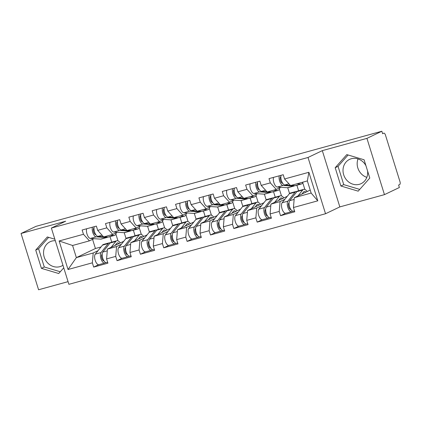 <?xml version="1.0" encoding="UTF-8"?>
<svg xmlns="http://www.w3.org/2000/svg" width="421" height="421" viewBox="0 0 421 421"><rect width="100%" height="100%" fill="white"/><g stroke="black" fill="none" stroke-linecap="round" stroke-linejoin="round"><path stroke-width="0.63" d="M366.833 177.346A13.435 12.077 64.5 0 1 358.024 158.922M365.938 165.711A13.435 12.077 -115.5 0 0 351.361 158.722A13.435 12.077 -115.5 0 0 349.551 159.396A13.435 12.077 -115.5 0 0 344.025 175.741A13.435 12.077 -115.5 0 0 359.334 184.314A13.435 12.077 -115.5 0 0 361.139 183.64A13.435 12.077 -115.5 0 0 367.601 171.042M62.961 265.272A13.435 12.077 64.5 0 1 61.677 265.998A13.435 12.077 64.5 0 1 59.866 266.672A13.435 12.077 64.5 0 1 44.558 258.099A13.435 12.077 64.5 0 1 50.088 241.754A13.435 12.077 64.5 0 1 51.894 241.08A13.435 12.077 64.5 0 1 55.304 240.691M384.457 194.639L366.933 138.367L322.312 150.639L339.836 206.906L384.457 194.639L399.371 187.508L398.608 185.045L399.697 184.53A2.584 1.116 74.6 0 0 399.95 181.577L385.489 135.152A2.584 1.116 74.6 0 0 383.784 133.147A2.584 1.116 74.6 0 0 383.699 133.178L382.61 133.699L381.847 131.241L35.964 226.361L21.05 233.492L38.574 289.759L68.065 281.649M339.836 206.906L325.538 213.742L68.897 284.322L51.373 228.056L308.014 157.475L325.538 213.742M304.851 189.476L302.736 182.693M281.491 195.902L279.376 189.118M258.131 202.327L256.021 195.539M234.776 208.753L232.66 201.964M211.416 215.173L209.305 208.39M188.061 221.599L185.945 214.81M164.7 228.024L162.585 221.235M141.34 234.444L139.23 227.661M310.214 190.082L294.295 197.691L311.14 193.055L317.776 200.828L308.888 172.284L284.554 178.978L283.228 174.71L269.003 178.62L270.329 182.888L276.292 189.461L280.833 187.292M317.776 200.828L293.448 207.521L294.774 211.784L280.549 215.699L285.559 213.3M284.901 199.291L280.07 201.601L279.223 211.431L280.549 215.699M279.223 211.431L270.087 213.942L271.413 218.21L257.189 222.12L262.204 219.725M261.541 205.716L256.71 208.027L255.863 217.857L257.189 222.12M255.863 217.857L246.727 220.367L248.058 224.635L233.834 228.545L238.844 226.151M238.186 212.142L233.355 214.452L232.503 224.282L233.834 228.545M232.503 224.282L223.372 226.793L224.698 231.055L210.474 234.971L215.484 232.571M214.826 218.567L209.995 220.872L209.148 230.703L210.474 234.971M209.148 230.703L200.012 233.218L201.338 237.481L187.113 241.391L192.129 238.996M191.466 224.988L186.64 227.298L185.787 237.128L187.113 241.391M185.787 237.128L176.652 239.638L177.983 243.906L163.758 247.816L168.768 245.422M168.111 231.413L163.28 233.723L162.427 243.554L163.758 247.816M162.427 243.554L153.297 246.064L154.623 250.327L140.398 254.242L145.413 251.847M144.75 237.839L139.919 240.144L139.072 249.974L140.398 254.242M139.072 249.974L129.936 252.489L131.268 256.752L117.043 260.667L122.053 258.268M121.39 244.259L116.564 246.569L115.712 256.4L117.043 260.667M115.712 256.4L106.576 258.91L107.908 263.178L93.683 267.088L98.693 264.693M98.035 250.684L93.204 252.995L92.352 262.825L93.683 267.088M92.352 262.825L68.023 269.514L59.129 240.97L83.463 234.281L89.42 240.854L93.967 238.681M270.329 182.888L261.194 185.398L259.868 181.135L245.643 185.045L246.969 189.313L237.839 191.823L236.507 187.555L222.283 191.471L223.614 195.733L214.478 198.249L213.152 193.981L198.928 197.896L200.254 202.159L191.123 204.669L189.792 200.407L175.568 204.317L176.899 208.584L167.763 211.095L166.432 206.832L152.207 210.742L153.539 215.005L144.403 217.52L143.077 213.252L128.852 217.168L130.178 221.43L121.048 223.94L119.717 219.678L105.492 223.588L106.823 227.856L97.688 230.366L96.362 226.103L82.137 230.013L83.463 234.281M287.301 196.291L270.935 204.117L280.07 201.601M276.292 189.461L267.156 191.976L261.194 185.398M298.605 190.776L296.884 185.245M289.543 193.518L287.738 187.729M270.935 204.117L270.087 213.942M263.946 202.717L247.58 210.537L256.71 208.027M246.969 189.313L252.932 195.886L257.473 193.713M252.932 195.886L243.796 198.396L237.839 191.823M275.245 197.196L273.524 191.671M266.183 199.943L264.383 194.155M247.58 210.537L246.727 220.367M240.586 209.137L224.219 216.962L233.355 214.452M223.614 195.733L229.571 202.312L234.118 200.138M229.571 202.312L220.441 204.822L214.478 198.249M251.884 203.622L250.163 198.091M242.828 206.364L241.023 200.575M224.219 216.962L223.372 226.793M217.225 215.563L200.864 223.388L209.995 220.872M200.254 202.159L206.216 208.732L210.758 206.564M206.216 208.732L197.081 211.247L191.123 204.669M228.529 210.047L226.808 204.517M219.467 212.789L217.662 207M200.864 223.388L200.012 233.218M193.87 221.988L177.504 229.808L186.64 227.298M176.899 208.584L182.856 215.157L187.403 212.984M182.856 215.157L173.72 217.668L167.763 211.095M205.169 216.468L203.448 210.942M196.107 219.215L194.307 213.426M177.504 229.808L176.652 239.638M170.51 228.414L154.144 236.234L163.28 233.723M153.539 215.005L159.496 221.583L164.043 219.409M159.496 221.583L150.365 224.093L144.403 217.52M181.814 222.893L180.088 217.368M172.752 225.635L170.947 219.851M154.144 236.234L153.297 246.064M147.15 234.834L130.789 242.659L139.919 240.144M130.178 221.43L136.141 228.008L140.682 225.835M136.141 228.008L127.005 230.519L121.048 223.94M158.454 229.319L156.733 223.788M149.392 232.06L147.587 226.272M130.789 242.659L129.936 252.489M123.795 241.259L107.429 249.079L116.564 246.569M106.823 227.856L112.781 234.429L117.327 232.26M112.781 234.429L103.645 236.944L97.688 230.366M135.094 235.744L133.373 230.213M126.032 238.486L124.232 232.697M107.429 249.079L106.576 258.91M117.985 240.87L115.87 234.081M92.573 239.349L95.425 248.511L100.998 246.98M95.425 248.511L76.359 257.626L93.204 252.995M89.42 240.854L72.58 245.485L76.359 257.626L68.023 269.514M111.739 242.164L110.013 236.639M59.129 240.97L72.58 245.485M366.933 138.367L381.847 131.241M322.312 150.639L308.014 157.475M51.373 228.056L65.671 221.22L21.05 233.492M311.14 193.055L307.362 180.919L290.516 185.55L284.554 178.978M294.295 197.691L293.448 207.521M308.888 172.284L307.362 180.919M54.846 239.207L47.326 236.965L35.727 250.079L41.421 268.356L58.714 273.524L63.755 267.824M340.884 185.998L358.182 191.166L369.785 178.051L364.091 159.77L346.793 154.607L335.19 167.721L340.884 185.998L343.747 184.63L359.734 189.408M48.636 237.355L38.585 248.711L44.279 266.988L60.271 271.766M44.279 266.988L41.421 268.356M38.585 248.711L35.727 250.079M348.099 154.996L338.052 166.353L343.747 184.63M338.052 166.353L335.19 167.721M109.997 235.197L113.944 235.455A8.615 3.726 74.6 0 0 114.501 235.402A8.615 3.726 74.6 0 0 114.775 235.302A8.615 3.726 74.6 0 0 116.296 232.75M92.425 227.182A5.684 2.458 74.6 0 0 93.03 233.202A5.684 2.458 74.6 0 0 96.146 236.86L106.381 237.539A8.615 3.726 74.6 0 0 106.945 237.481A8.615 3.726 74.6 0 0 107.213 237.381A8.615 3.726 74.6 0 0 107.729 237.012M95.835 234.697L95.693 234.686A3.447 1.489 -105.4 0 1 93.536 231.618A3.447 1.489 -105.4 0 1 93.983 228.061L94.004 228.05M86.658 228.771A5.684 2.458 74.6 0 0 87.268 234.786A5.684 2.458 74.6 0 0 90.378 238.444L100.619 239.123A8.615 3.726 74.6 0 0 101.177 239.07L106.945 237.481M94.22 226.687A5.684 2.458 74.6 0 0 94.825 232.708A5.684 2.458 74.6 0 0 97.94 236.365L103.455 236.728M104.234 236.781L108.181 237.044A8.615 3.726 74.6 0 0 108.739 236.986L114.501 235.402M105.808 262.557L104.866 263.004A5.684 2.458 -105.4 0 1 104.687 263.072L98.924 264.656A5.684 2.458 -105.4 0 1 95.304 260.652A5.684 2.458 -105.4 0 1 95.267 254.142L102.487 245.122A8.615 3.726 -105.4 0 1 103.187 244.543A8.615 3.726 -105.4 0 1 103.455 244.443L109.223 242.859A8.615 3.726 -105.4 0 1 110.191 242.875M104.687 263.072A5.684 2.458 -105.4 0 1 101.066 259.068A5.684 2.458 -105.4 0 1 101.035 252.558L108.25 243.533A8.615 3.726 -105.4 0 1 108.95 242.959A8.615 3.726 -105.4 0 1 109.223 242.859M119.08 243.512A6.373 2.758 74.6 0 0 117.375 242.938A6.373 2.758 74.6 0 0 117.175 243.012A6.373 2.758 74.6 0 0 116.659 243.438L115.065 245.432M107.623 262.262L106.487 262.578A5.684 2.458 -105.4 0 1 102.861 258.573A5.684 2.458 -105.4 0 1 102.829 252.063L110.049 243.038A8.615 3.726 -105.4 0 1 110.749 242.464A8.615 3.726 -105.4 0 1 111.018 242.364L116.785 240.775A8.615 3.726 -105.4 0 1 120.306 242.928M111.123 247.316L115.812 241.454A8.615 3.726 -105.4 0 1 116.512 240.88A8.615 3.726 -105.4 0 1 116.785 240.775M102.898 260.325L103.487 260.041M102.187 254.158L101.877 254.542A3.447 1.489 74.6 0 0 101.866 258.383A3.447 1.489 74.6 0 0 104.003 260.931M133.357 228.771L137.304 229.035A8.615 3.726 74.6 0 0 137.862 228.977A8.615 3.726 74.6 0 0 138.135 228.877A8.615 3.726 74.6 0 0 139.651 226.324M115.78 220.762A5.684 2.458 74.6 0 0 116.391 226.777A5.684 2.458 74.6 0 0 119.501 230.434L129.742 231.113A8.615 3.726 74.6 0 0 130.299 231.061A8.615 3.726 74.6 0 0 130.573 230.955A8.615 3.726 74.6 0 0 131.084 230.587M117.343 221.635L117.359 221.63A3.447 1.489 -105.4 0 0 116.896 225.193A3.447 1.489 -105.4 0 0 119.054 228.261L119.19 228.271M110.018 222.346A5.684 2.458 74.6 0 0 110.623 228.361A5.684 2.458 74.6 0 0 113.738 232.018L123.979 232.697A8.615 3.726 74.6 0 0 124.537 232.645L130.299 231.061M117.58 220.267A5.684 2.458 74.6 0 0 118.185 226.282A5.684 2.458 74.6 0 0 121.301 229.94L126.816 230.308M127.589 230.355L131.536 230.619A8.615 3.726 74.6 0 0 132.099 230.566L137.862 228.977M156.712 222.346L160.659 222.609A8.615 3.726 74.6 0 0 161.222 222.556A8.615 3.726 74.6 0 0 161.49 222.451A8.615 3.726 74.6 0 0 163.011 219.904M139.14 214.336A5.684 2.458 74.6 0 0 139.746 220.351A5.684 2.458 74.6 0 0 142.861 224.009L153.102 224.688A8.615 3.726 74.6 0 0 153.66 224.635A8.615 3.726 74.6 0 0 153.928 224.535A8.615 3.726 74.6 0 0 154.444 224.167M142.551 221.846L142.414 221.835A3.447 1.489 -105.4 0 1 140.256 218.767A3.447 1.489 -105.4 0 1 140.698 215.215L140.719 215.205M133.378 215.92A5.684 2.458 74.6 0 0 133.983 221.935A5.684 2.458 74.6 0 0 137.093 225.598L147.334 226.272A8.615 3.726 74.6 0 0 147.892 226.219L153.66 224.635M140.935 213.842A5.684 2.458 74.6 0 0 141.545 219.857A5.684 2.458 74.6 0 0 144.656 223.514L150.171 223.883M150.95 223.935L154.896 224.193A8.615 3.726 74.6 0 0 155.454 224.14L161.222 222.556M180.072 215.926L184.019 216.184A8.615 3.726 74.6 0 0 184.577 216.131A8.615 3.726 74.6 0 0 184.851 216.031A8.615 3.726 74.6 0 0 186.371 213.479M162.501 207.911A5.684 2.458 74.6 0 0 163.106 213.926A5.684 2.458 74.6 0 0 166.221 217.589L176.457 218.267A8.615 3.726 74.6 0 0 177.02 218.21A8.615 3.726 74.6 0 0 177.288 218.11A8.615 3.726 74.6 0 0 177.804 217.741M165.911 215.42L165.769 215.415A3.447 1.489 -105.4 0 1 163.611 212.347A3.447 1.489 -105.4 0 1 164.058 208.79L164.079 208.779M156.733 209.495A5.684 2.458 74.6 0 0 157.343 215.515A5.684 2.458 74.6 0 0 160.454 219.173L170.694 219.851A8.615 3.726 74.6 0 0 171.252 219.794L177.02 218.21M164.295 207.416A5.684 2.458 74.6 0 0 164.9 213.436A5.684 2.458 74.6 0 0 168.016 217.094L173.531 217.457M174.305 217.51L178.257 217.773A8.615 3.726 74.6 0 0 178.814 217.715L184.577 216.131M203.427 209.5L207.379 209.763A8.615 3.726 74.6 0 0 207.937 209.705A8.615 3.726 74.6 0 0 208.211 209.605A8.615 3.726 74.6 0 0 209.726 207.053M185.856 201.485A5.684 2.458 74.6 0 0 186.466 207.506A5.684 2.458 74.6 0 0 189.576 211.163L199.817 211.842A8.615 3.726 74.6 0 0 200.375 211.784A8.615 3.726 74.6 0 0 200.649 211.684A8.615 3.726 74.6 0 0 201.159 211.316M189.266 209L189.129 208.99A3.447 1.489 -105.4 0 1 186.971 205.922A3.447 1.489 -105.4 0 1 187.419 202.364L187.434 202.354M180.093 203.075A5.684 2.458 74.6 0 0 180.698 209.09A5.684 2.458 74.6 0 0 183.814 212.747L194.049 213.426A8.615 3.726 74.6 0 0 194.613 213.373L200.375 211.784M187.655 200.996A5.684 2.458 74.6 0 0 188.261 207.011A5.684 2.458 74.6 0 0 191.376 210.668L196.886 211.032M197.665 211.084L201.612 211.347A8.615 3.726 74.6 0 0 202.175 211.295L207.937 209.705M226.787 203.075L230.734 203.338A8.615 3.726 74.6 0 0 231.297 203.285A8.615 3.726 74.6 0 0 231.566 203.18A8.615 3.726 74.6 0 0 233.087 200.633M209.216 195.065A5.684 2.458 74.6 0 0 209.821 201.08A5.684 2.458 74.6 0 0 212.937 204.738L223.172 205.416A8.615 3.726 74.6 0 0 223.735 205.364A8.615 3.726 74.6 0 0 224.004 205.259A8.615 3.726 74.6 0 0 224.519 204.895M212.626 202.575L212.489 202.564A3.447 1.489 -105.4 0 1 210.326 199.496A3.447 1.489 -105.4 0 1 210.774 195.944L210.795 195.933M203.454 196.649A5.684 2.458 74.6 0 0 204.059 202.664A5.684 2.458 74.6 0 0 207.169 206.327L217.41 207A8.615 3.726 74.6 0 0 217.967 206.948L223.735 205.364M211.01 194.57A5.684 2.458 74.6 0 0 211.621 200.585A5.684 2.458 74.6 0 0 214.731 204.243L220.246 204.611M221.025 204.664L224.972 204.922A8.615 3.726 74.6 0 0 225.53 204.869L231.297 203.285M129.168 256.131L128.226 256.578A5.684 2.458 -105.4 0 1 128.047 256.647L122.279 258.231A5.684 2.458 -105.4 0 1 118.659 254.226A5.684 2.458 -105.4 0 1 118.627 247.716L125.842 238.696A8.615 3.726 -105.4 0 1 126.542 238.118A8.615 3.726 -105.4 0 1 126.816 238.018L132.578 236.434A8.615 3.726 -105.4 0 1 133.552 236.449M128.047 256.647A5.684 2.458 -105.4 0 1 124.427 252.642A5.684 2.458 -105.4 0 1 124.39 246.132L131.61 237.112A8.615 3.726 -105.4 0 1 132.31 236.534A8.615 3.726 -105.4 0 1 132.578 236.434M142.435 237.091A6.373 2.758 74.6 0 0 140.735 236.513A6.373 2.758 74.6 0 0 140.535 236.586A6.373 2.758 74.6 0 0 140.019 237.012L138.42 239.007M130.984 255.842L129.842 256.152A5.684 2.458 -105.4 0 1 126.221 252.147A5.684 2.458 -105.4 0 1 126.189 245.638L133.404 236.618A8.615 3.726 -105.4 0 1 134.104 236.039A8.615 3.726 -105.4 0 1 134.378 235.939L140.14 234.355A8.615 3.726 -105.4 0 1 143.666 236.502M134.483 240.891L139.172 235.029A8.615 3.726 -105.4 0 1 139.872 234.455A8.615 3.726 -105.4 0 1 140.14 234.355M126.258 253.9L126.847 253.621M125.547 247.732L125.237 248.116A3.447 1.489 74.6 0 0 125.221 251.958A3.447 1.489 74.6 0 0 127.358 254.505L127.337 254.51M152.523 249.706L151.586 250.158A5.684 2.458 -105.4 0 1 151.407 250.221L145.64 251.811A5.684 2.458 -105.4 0 1 142.019 247.801A5.684 2.458 -105.4 0 1 141.988 241.296L149.202 232.271A8.615 3.726 -105.4 0 1 149.902 231.697A8.615 3.726 -105.4 0 1 150.176 231.597L155.938 230.008A8.615 3.726 -105.4 0 1 156.912 230.024M151.407 250.221A5.684 2.458 -105.4 0 1 147.782 246.217A5.684 2.458 -105.4 0 1 147.75 239.707L154.97 230.687A8.615 3.726 -105.4 0 1 155.67 230.113A8.615 3.726 -105.4 0 1 155.938 230.008M165.795 230.666A6.373 2.758 74.6 0 0 164.095 230.087A6.373 2.758 74.6 0 0 163.895 230.166A6.373 2.758 74.6 0 0 163.374 230.592L161.78 232.587M154.339 249.416L153.202 249.727A5.684 2.458 -105.4 0 1 149.581 245.722A5.684 2.458 -105.4 0 1 149.544 239.212L156.765 230.192A8.615 3.726 -105.4 0 1 157.465 229.619A8.615 3.726 -105.4 0 1 157.733 229.513L163.501 227.929A8.615 3.726 -105.4 0 1 167.026 230.076M157.838 234.465L162.527 228.608A8.615 3.726 -105.4 0 1 163.227 228.029A8.615 3.726 -105.4 0 1 163.501 227.929M149.618 247.474L150.202 247.195M148.902 241.307L148.597 241.691A3.447 1.489 74.6 0 0 148.581 245.532A3.447 1.489 74.6 0 0 150.718 248.085L150.697 248.085M175.883 243.285L174.941 243.733A5.684 2.458 -105.4 0 1 174.762 243.801L169 245.385A5.684 2.458 -105.4 0 1 165.374 241.38A5.684 2.458 -105.4 0 1 165.342 234.871L172.563 225.845A8.615 3.726 -105.4 0 1 173.263 225.272A8.615 3.726 -105.4 0 1 173.531 225.172L179.299 223.588A8.615 3.726 -105.4 0 1 180.267 223.604M174.762 243.801A5.684 2.458 -105.4 0 1 171.142 239.791A5.684 2.458 -105.4 0 1 171.11 233.287L178.325 224.261A8.615 3.726 -105.4 0 1 179.025 223.688A8.615 3.726 -105.4 0 1 179.299 223.588M189.155 224.24A6.373 2.758 74.6 0 0 187.45 223.667A6.373 2.758 74.6 0 0 187.25 223.74A6.373 2.758 74.6 0 0 186.735 224.167L185.14 226.161M177.699 242.991L176.562 243.306A5.684 2.458 -105.4 0 1 172.936 239.302A5.684 2.458 -105.4 0 1 172.905 232.792L180.125 223.767A8.615 3.726 -105.4 0 1 180.825 223.193A8.615 3.726 -105.4 0 1 181.093 223.093L186.861 221.504A8.615 3.726 -105.4 0 1 190.381 223.656M181.198 228.045L185.887 222.183A8.615 3.726 -105.4 0 1 186.587 221.609A8.615 3.726 -105.4 0 1 186.861 221.504M172.973 241.054L173.563 240.77M172.263 234.881L171.952 235.265A3.447 1.489 74.6 0 0 171.942 239.107A3.447 1.489 74.6 0 0 174.078 241.659L174.057 241.659M199.238 236.86L198.302 237.307A5.684 2.458 -105.4 0 1 198.123 237.376L192.355 238.96A5.684 2.458 -105.4 0 1 188.734 234.955A5.684 2.458 -105.4 0 1 188.703 228.445L195.918 219.425A8.615 3.726 -105.4 0 1 196.618 218.846A8.615 3.726 -105.4 0 1 196.891 218.746L202.654 217.162A8.615 3.726 -105.4 0 1 203.627 217.178M198.123 237.376A5.684 2.458 -105.4 0 1 194.497 233.371A5.684 2.458 -105.4 0 1 194.465 226.861L201.685 217.836A8.615 3.726 -105.4 0 1 202.385 217.262A8.615 3.726 -105.4 0 1 202.654 217.162M212.51 217.815A6.373 2.758 74.6 0 0 210.81 217.241A6.373 2.758 74.6 0 0 210.611 217.315A6.373 2.758 74.6 0 0 210.09 217.741L208.495 219.736M201.054 236.57L199.917 236.881A5.684 2.458 -105.4 0 1 196.297 232.876A5.684 2.458 -105.4 0 1 196.265 226.366L203.48 217.347A8.615 3.726 -105.4 0 1 204.18 216.768A8.615 3.726 -105.4 0 1 204.453 216.668L210.216 215.084A8.615 3.726 -105.4 0 1 213.742 217.231M204.559 221.62L209.248 215.757A8.615 3.726 -105.4 0 1 209.947 215.184A8.615 3.726 -105.4 0 1 210.216 215.084M196.333 234.629L196.917 234.35M195.618 228.461L195.312 228.845A3.447 1.489 74.6 0 0 195.297 232.687A3.447 1.489 74.6 0 0 197.433 235.234L197.433 235.234M222.598 230.434L221.656 230.882A5.684 2.458 -105.4 0 1 221.478 230.95L215.715 232.534A5.684 2.458 -105.4 0 1 212.095 228.529A5.684 2.458 -105.4 0 1 212.058 222.02L219.278 213A8.615 3.726 -105.4 0 1 219.978 212.426A8.615 3.726 -105.4 0 1 220.251 212.321L226.014 210.737A8.615 3.726 -105.4 0 1 226.982 210.753M221.478 230.95A5.684 2.458 -105.4 0 1 217.857 226.945A5.684 2.458 -105.4 0 1 217.825 220.436L225.04 211.416A8.615 3.726 -105.4 0 1 225.74 210.837A8.615 3.726 -105.4 0 1 226.014 210.737M235.871 211.395A6.373 2.758 74.6 0 0 234.171 210.816A6.373 2.758 74.6 0 0 233.971 210.889A6.373 2.758 74.6 0 0 233.45 211.316L231.855 213.315M224.414 230.145L223.277 230.455A5.684 2.458 -105.4 0 1 219.657 226.451A5.684 2.458 -105.4 0 1 219.62 219.941L226.84 210.921A8.615 3.726 -105.4 0 1 227.54 210.342A8.615 3.726 -105.4 0 1 227.808 210.242L233.576 208.658A8.615 3.726 -105.4 0 1 237.097 210.805M227.914 215.194L232.602 209.337A8.615 3.726 -105.4 0 1 233.302 208.758A8.615 3.726 -105.4 0 1 233.576 208.658M219.694 228.203L220.278 227.924M218.978 222.035L218.673 222.42A3.447 1.489 74.6 0 0 218.657 226.261A3.447 1.489 74.6 0 0 220.793 228.808L220.772 228.814M250.148 196.654L254.095 196.912A8.615 3.726 74.6 0 0 254.652 196.86A8.615 3.726 74.6 0 0 254.926 196.76A8.615 3.726 74.6 0 0 256.442 194.207M232.576 188.64A5.684 2.458 74.6 0 0 233.181 194.655A5.684 2.458 74.6 0 0 236.292 198.317L246.532 198.991A8.615 3.726 74.6 0 0 247.09 198.938A8.615 3.726 74.6 0 0 247.364 198.838A8.615 3.726 74.6 0 0 247.88 198.47M235.986 196.149L235.844 196.144A3.447 1.489 -105.4 0 1 233.687 193.076A3.447 1.489 -105.4 0 1 234.134 189.518L234.155 189.508M226.808 190.224A5.684 2.458 74.6 0 0 227.414 196.244A5.684 2.458 74.6 0 0 230.529 199.901L240.77 200.58A8.615 3.726 74.6 0 0 241.328 200.522L247.09 198.938M234.371 188.145A5.684 2.458 74.6 0 0 234.976 194.16A5.684 2.458 74.6 0 0 238.091 197.823L243.606 198.186M244.38 198.238L248.332 198.501A8.615 3.726 74.6 0 0 248.89 198.444L254.652 196.86M245.959 224.009L245.017 224.461A5.684 2.458 -105.4 0 1 244.838 224.525L239.075 226.114A5.684 2.458 -105.4 0 1 235.45 222.109A5.684 2.458 -105.4 0 1 235.418 215.599L242.638 206.574A8.615 3.726 -105.4 0 1 243.338 206.001A8.615 3.726 -105.4 0 1 243.606 205.901L249.374 204.311A8.615 3.726 -105.4 0 1 250.342 204.332M244.838 224.525A5.684 2.458 -105.4 0 1 241.217 220.52A5.684 2.458 -105.4 0 1 241.186 214.015L248.401 204.99A8.615 3.726 -105.4 0 1 249.1 204.417A8.615 3.726 -105.4 0 1 249.374 204.311M259.231 204.969A6.373 2.758 74.6 0 0 257.526 204.395A6.373 2.758 74.6 0 0 257.326 204.469A6.373 2.758 74.6 0 0 256.81 204.895L255.21 206.89M247.774 223.719L246.638 224.035A5.684 2.458 -105.4 0 1 243.012 220.025A5.684 2.458 -105.4 0 1 242.98 213.521L250.2 204.495A8.615 3.726 -105.4 0 1 250.9 203.922A8.615 3.726 -105.4 0 1 251.169 203.822L256.931 202.233A8.615 3.726 -105.4 0 1 260.457 204.38M251.274 208.774L255.963 202.911A8.615 3.726 -105.4 0 1 256.663 202.338A8.615 3.726 -105.4 0 1 256.931 202.233M243.049 221.783L243.638 221.499M242.338 215.61L242.028 215.994A3.447 1.489 74.6 0 0 242.012 219.836A3.447 1.489 74.6 0 0 244.154 222.388L244.133 222.388M273.503 190.229L277.455 190.492A8.615 3.726 74.6 0 0 278.013 190.434A8.615 3.726 74.6 0 0 278.281 190.334A8.615 3.726 74.6 0 0 279.802 187.782M255.931 182.214A5.684 2.458 74.6 0 0 256.542 188.234A5.684 2.458 74.6 0 0 259.652 191.892L269.893 192.571A8.615 3.726 74.6 0 0 270.45 192.513A8.615 3.726 74.6 0 0 270.724 192.413A8.615 3.726 74.6 0 0 271.235 192.044M259.341 189.729L259.204 189.718A3.447 1.489 -105.4 0 1 257.047 186.65A3.447 1.489 -105.4 0 1 257.494 183.093L257.51 183.082M250.169 183.803A5.684 2.458 74.6 0 0 250.774 189.818A5.684 2.458 74.6 0 0 253.889 193.476L264.125 194.155A8.615 3.726 74.6 0 0 264.688 194.102L270.45 192.513M257.731 181.719A5.684 2.458 74.6 0 0 258.336 187.74A5.684 2.458 74.6 0 0 261.446 191.397L266.961 191.76M267.74 191.813L271.687 192.076A8.615 3.726 74.6 0 0 272.25 192.018L278.013 190.434M269.314 217.589L268.377 218.036A5.684 2.458 -105.4 0 1 268.198 218.104L262.43 219.688A5.684 2.458 -105.4 0 1 258.81 215.684A5.684 2.458 -105.4 0 1 258.778 209.174L265.993 200.154A8.615 3.726 -105.4 0 1 266.693 199.575A8.615 3.726 -105.4 0 1 266.967 199.475L272.729 197.891A8.615 3.726 -105.4 0 1 273.703 197.907M268.198 218.104A5.684 2.458 -105.4 0 1 264.572 214.1A5.684 2.458 -105.4 0 1 264.541 207.59L271.761 198.565A8.615 3.726 -105.4 0 1 272.461 197.991A8.615 3.726 -105.4 0 1 272.729 197.891M282.586 198.544A6.373 2.758 74.6 0 0 280.886 197.97A6.373 2.758 74.6 0 0 280.686 198.044A6.373 2.758 74.6 0 0 280.165 198.47L278.57 200.464M271.129 217.294L269.993 217.61A5.684 2.458 -105.4 0 1 266.372 213.605A5.684 2.458 -105.4 0 1 266.34 207.095L273.555 198.07A8.615 3.726 -105.4 0 1 274.255 197.496A8.615 3.726 -105.4 0 1 274.529 197.396L280.291 195.812A8.615 3.726 -105.4 0 1 283.817 197.959M274.634 202.348L279.323 196.486A8.615 3.726 -105.4 0 1 280.023 195.912A8.615 3.726 -105.4 0 1 280.291 195.812M266.409 215.357L266.993 215.078M265.693 209.19L265.388 209.574A3.447 1.489 74.6 0 0 265.372 213.415A3.447 1.489 74.6 0 0 267.509 215.962M296.863 183.803L300.81 184.066A8.615 3.726 74.6 0 0 301.373 184.009A8.615 3.726 74.6 0 0 301.641 183.909A8.615 3.726 74.6 0 0 302.962 182.125M279.291 175.794A5.684 2.458 74.6 0 0 279.897 181.809A5.684 2.458 74.6 0 0 283.012 185.466L293.248 186.145A8.615 3.726 74.6 0 0 293.811 186.093A8.615 3.726 74.6 0 0 294.079 185.987A8.615 3.726 74.6 0 0 294.595 185.619M280.849 176.667L280.87 176.662A3.447 1.489 -105.4 0 0 280.402 180.225A3.447 1.489 -105.4 0 0 282.565 183.293L282.702 183.303M273.524 177.378A5.684 2.458 74.6 0 0 274.134 183.393A5.684 2.458 74.6 0 0 277.244 187.05L287.485 187.729A8.615 3.726 74.6 0 0 288.043 187.677L293.811 186.093M281.086 175.299A5.684 2.458 74.6 0 0 281.696 181.314A5.684 2.458 74.6 0 0 284.807 184.972L290.322 185.34M291.1 185.387L295.047 185.65A8.615 3.726 74.6 0 0 295.605 185.598L301.373 184.009M292.674 211.163L291.732 211.61A5.684 2.458 -105.4 0 1 291.553 211.679L285.791 213.263A5.684 2.458 -105.4 0 1 282.17 209.258A5.684 2.458 -105.4 0 1 282.133 202.748L289.353 193.728A8.615 3.726 -105.4 0 1 290.053 193.155A8.615 3.726 -105.4 0 1 290.322 193.05L296.089 191.466A8.615 3.726 -105.4 0 1 297.058 191.481M291.553 211.679A5.684 2.458 -105.4 0 1 287.932 207.674A5.684 2.458 -105.4 0 1 287.901 201.164L295.116 192.144A8.615 3.726 -105.4 0 1 295.816 191.566A8.615 3.726 -105.4 0 1 296.089 191.466M305.946 192.123A6.373 2.758 74.6 0 0 304.246 191.544A6.373 2.758 74.6 0 0 304.041 191.618A6.373 2.758 74.6 0 0 303.525 192.044L301.931 194.039M294.49 210.874L293.353 211.184A5.684 2.458 -105.4 0 1 289.727 207.179A5.684 2.458 -105.4 0 1 289.695 200.67L296.916 191.65A8.615 3.726 -105.4 0 1 297.615 191.071A8.615 3.726 -105.4 0 1 297.884 190.971L303.652 189.387A8.615 3.726 -105.4 0 1 307.172 191.534M297.989 195.923L302.678 190.06A8.615 3.726 -105.4 0 1 303.378 189.487A8.615 3.726 -105.4 0 1 303.652 189.387M289.764 208.932L290.353 208.653M289.053 202.764L288.748 203.148A3.447 1.489 74.6 0 0 288.732 206.99A3.447 1.489 74.6 0 0 290.869 209.537L290.848 209.542M96.146 236.86L90.378 238.444M106.381 237.539L100.619 239.123M102.093 235.223L97.94 236.365M113.944 235.455L108.181 237.044M102.829 252.063L107.276 250.837M110.049 243.038L115.812 241.454M95.267 254.142L101.035 252.558M102.487 245.122L108.25 243.533M119.501 230.434L113.738 232.018M129.742 231.113L123.979 232.697M125.447 228.798L121.301 229.94M137.304 229.035L131.536 230.619M142.861 224.009L137.093 225.598M153.102 224.688L147.334 226.272M148.808 222.377L144.656 223.514M160.659 222.609L154.896 224.193M166.221 217.589L160.454 219.173M176.457 218.267L170.694 219.851M172.163 215.952L168.016 217.094M184.019 216.184L178.257 217.773M189.576 211.163L183.814 212.747M199.817 211.842L194.049 213.426M195.523 209.526L191.376 210.668M207.379 209.763L201.612 211.347M212.937 204.738L207.169 206.327M223.172 205.416L217.41 207M218.883 203.106L214.731 204.243M230.734 203.338L224.972 204.922M126.189 245.638L130.636 244.417M133.404 236.618L139.172 235.029M118.627 247.716L124.39 246.132M125.842 238.696L131.61 237.112M149.544 239.212L153.991 237.991M156.765 230.192L162.527 228.608M141.988 241.296L147.75 239.707M149.202 232.271L154.97 230.687M172.905 232.792L177.352 231.566M180.125 223.767L185.887 222.183M165.342 234.871L171.11 233.287M172.563 225.845L178.325 224.261M196.265 226.366L200.712 225.146M203.48 217.347L209.248 215.757M188.703 228.445L194.465 226.861M195.918 219.425L201.685 217.836M219.62 219.941L224.067 218.72M226.84 210.921L232.602 209.337M212.058 222.02L217.825 220.436M219.278 213L225.04 211.416M236.292 198.317L230.529 199.901M246.532 198.991L240.77 200.58M242.238 196.681L238.091 197.823M254.095 196.912L248.332 198.501M242.98 213.521L247.427 212.295M250.2 204.495L255.963 202.911M235.418 215.599L241.186 214.015M242.638 206.574L248.401 204.99M259.652 191.892L253.889 193.476M269.893 192.571L264.125 194.155M265.598 190.255L261.446 191.397M277.455 190.492L271.687 192.076M266.34 207.095L270.787 205.874M273.555 198.07L279.323 196.486M258.778 209.174L264.541 207.59M265.993 200.154L271.761 198.565M283.012 185.466L277.244 187.05M293.248 186.145L287.485 187.729M288.959 183.83L284.807 184.972M300.81 184.066L295.047 185.65M289.695 200.67L294.142 199.449M296.916 191.65L302.678 190.06M282.133 202.748L287.901 201.164M289.353 193.728L295.116 192.144"/></g></svg>

